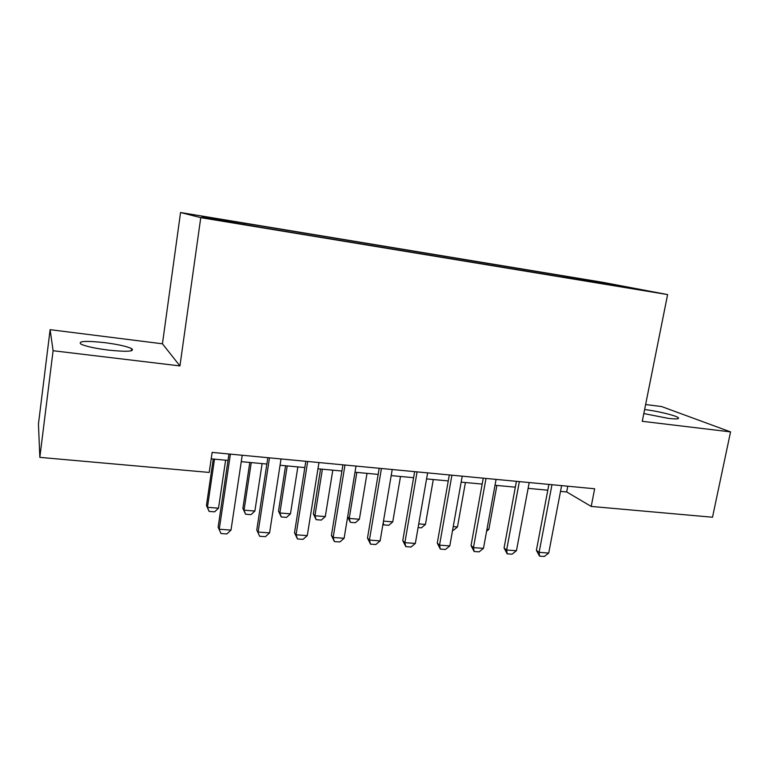 <?xml version="1.0" encoding="UTF-8"?>
<svg xmlns="http://www.w3.org/2000/svg" width="769" height="769" viewBox="0 0 769 769"><rect width="100%" height="100%" fill="white"/><g stroke="black" fill="none" stroke-linecap="round" stroke-linejoin="round"><path stroke-width="1.15" d="M108.131 350.078C127.25 352.019 135.075 351.52 131.605 348.588C126.75 346.348 117.801 344.368 104.757 342.647C85.58 340.619 77.64 341.109 80.947 344.127C85.868 346.367 94.933 348.357 108.131 350.078M643.826 413.559L668.194 418.355C676.499 419.288 679.815 419.028 678.143 417.577C675.365 415.395 657.466 411.088 645.431 409.656L644.624 409.56M233.026 222.837L218.098 220.232L233.026 222.837M50.11 329.67L53.09 350.722L179.936 365.919L162.442 343.801L50.11 329.67L38.45 424.027L39.834 457.363L209.206 472.435L212.138 452.393L594.658 488.767L591.207 506.435L712.507 517.229L730.55 431.89L661.561 406.541L645.624 404.542M162.442 343.801L180.552 212.523L602.108 282.204L667.607 294.575L200.767 217.646L180.552 212.523M629.004 287.808L645.749 290.74L628.946 288.067M574.51 279.051L574.26 278.032L563.398 275.956L239.505 222.433L201.738 216.502L210.793 218.732L260.922 227.355L599.224 283.117M574.26 278.032L634.329 288.586L599.436 282.829M53.09 350.722L39.834 457.363M179.936 365.919L200.767 217.646M667.607 294.575L642.269 421.306L730.55 431.89M560.514 491.381L566.676 491.949L591.207 506.435M211.196 458.843L228.018 460.41M241.274 461.65L266.872 464.034M280.06 465.255L304.822 467.562M317.962 468.792L341.917 471.022M354.99 472.233L378.165 474.396M391.181 475.607L413.607 477.693M426.564 478.904L448.26 480.923M461.169 482.125L482.163 484.076M495.005 485.277L515.336 487.171M528.12 488.363L547.797 490.189M567.782 486.21L566.676 491.949M563.168 277.176L563.398 275.956M244.273 223.529L244.302 224.25M607.548 284.174L607.914 283.588M561.62 485.624L548.72 553.055L544.327 556.477L539.53 556.141L539.117 552.363L536.387 550.344L548.893 484.412M548.72 553.055L539.117 552.363L551.969 484.71M539.53 556.141L536.387 550.344M529.207 482.538L516.451 550.719L512.077 554.189L507.175 553.843L506.636 550.018L504.06 547.989L516.422 481.327M516.451 550.719L506.636 550.018L519.344 481.605M507.175 553.843L504.06 547.989M496.082 479.395L483.48 548.345L479.125 551.854L474.117 551.498L473.454 547.615L471.032 545.586L483.24 478.174M483.48 548.345L473.454 547.615L486.008 478.433M474.117 551.498L471.032 545.586M462.227 476.174L449.788 545.903L445.453 549.46L440.339 549.095L439.532 545.163L437.273 543.125L449.317 474.944M449.788 545.903L439.532 545.163L451.922 475.194M440.339 549.095L437.273 543.125M427.612 472.887L415.347 543.423L411.04 547.019L405.811 546.644L404.869 542.664L402.773 540.607L414.645 471.647M415.347 543.423L404.869 542.664L417.077 471.878M405.811 546.644L402.773 540.607M486.969 529.264L488.834 529.408L496.88 485.45M488.834 529.408L486.614 531.216M453.229 526.611L457.468 526.948L465.418 482.519M457.468 526.948L453.412 530.302L452.585 530.235M418.74 523.9L425.449 524.429L433.293 479.529M425.449 524.429L421.412 527.822L418.105 527.563M383.471 521.132L392.757 521.863L400.505 476.472M392.757 521.863L388.749 525.294L383.789 524.91L383.039 523.689M383.222 522.66L383.789 524.91M392.219 469.513L380.136 540.876L375.849 544.519L370.504 544.144L369.418 540.098L367.495 538.04L379.194 468.283M380.136 540.876L369.418 540.098L381.443 468.494M370.504 544.144L367.495 538.04M347.665 516.758L349.232 518.45L359.383 519.238L367.015 473.358M359.383 519.238L355.393 522.718L350.328 522.324L347.646 516.864M356.826 472.406L349.232 518.45L350.328 522.324M356.009 466.072L344.118 538.271L339.86 541.962L334.39 541.578L333.16 537.483L331.42 535.416L342.926 464.832M344.118 538.271L333.16 537.483L344.983 465.024M334.39 541.578L331.42 535.416M320.577 469.032L313.387 513.923L314.925 515.749L325.297 516.566L332.804 470.167M325.297 516.566L321.327 520.084L316.155 519.681L313.387 513.923M322.394 469.205L314.925 515.749L316.155 519.681M318.962 462.553L307.283 535.609L303.053 539.348L297.459 538.954L296.065 534.801L294.517 532.725L305.822 461.304M307.283 535.609L296.065 534.801L307.677 461.477M297.459 538.954L294.517 532.725M285.578 465.774L278.513 511.164L279.878 513L290.471 513.827L297.843 466.918M290.471 513.827L286.529 517.393L281.243 516.979L278.513 511.164M287.212 465.927L279.878 513L281.243 516.979M281.041 458.949L269.583 532.888L265.392 536.675L259.662 536.272L256.769 529.976L267.843 457.69M269.583 532.888L258.105 532.061L269.496 457.843M259.662 536.272L256.769 529.976M249.81 462.438L242.879 508.347L244.052 510.183L254.885 511.039L262.123 463.592M254.885 511.039L250.973 514.644L245.571 514.221L242.879 508.347M251.261 462.573L244.052 510.183L245.571 514.221M242.225 455.258L230.998 530.101L226.845 533.946L220.982 533.523L218.127 527.159L228.97 453.998M230.998 530.101L219.252 529.255L230.402 454.133M220.982 533.523L218.127 527.159M213.253 459.035L206.457 505.464L207.447 507.309L218.511 508.174L225.615 460.189M218.511 508.174L214.638 511.827L209.12 511.404L206.457 505.464M214.503 459.151L207.447 507.309L209.12 511.404M131.297 350.818L131.605 348.588M677.902 418.73L678.143 417.577"/></g></svg>
